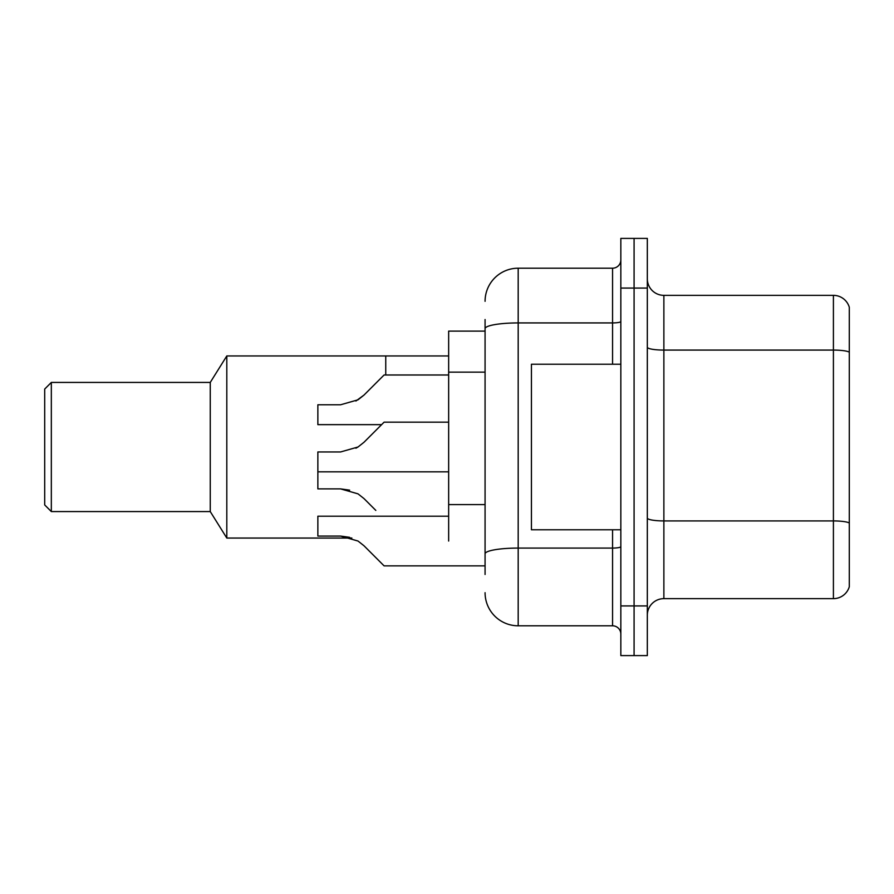 <?xml version="1.0" encoding="UTF-8"?>
<svg xmlns="http://www.w3.org/2000/svg" width="894" height="894" viewBox="0 0 894 894"><rect width="100%" height="100%" fill="white"/><g stroke="black" fill="none" stroke-linecap="round" stroke-linejoin="round"><path stroke-width="1.34" d="M485.073 331.115L448.654 331.115L448.654 541.038M485.073 574.473L485.073 319.527M620.838 605.931L620.838 655.604L634.081 655.604L634.081 605.931L634.081 655.604L647.323 655.604L647.323 605.931L634.081 605.931L634.081 288.069L634.081 605.931L620.838 605.931L620.838 288.069L634.081 288.069L634.081 238.396L634.081 288.069L647.323 288.069L647.323 605.931M647.323 288.069L647.323 238.396L620.838 238.396L620.838 288.069M485.073 301.312A33.112 33.112 0 0 1 518.185 268.2L518.185 625.8L612.558 625.8L612.558 529.773M518.185 268.2L612.558 268.2A8.281 8.281 0 0 0 620.838 259.919M620.838 634.081A8.281 8.281 0 0 0 612.558 625.8M518.185 625.8A33.112 33.112 0 0 1 485.073 592.688M647.323 615.206A16.55 16.55 0 0 1 663.873 598.645L833.409 598.645L833.409 295.355L663.873 295.355A16.55 16.55 0 0 1 647.323 278.794A16.55 16.55 0 0 0 663.873 295.355L663.873 598.645M849.3 307.268A16.55 16.55 0 0 0 833.409 295.355A16.55 16.55 0 0 1 849.3 307.268L849.3 586.732A16.55 16.55 0 0 1 833.409 598.645M849.3 352.37L849.3 523.001A16.55 2.872 180 0 0 833.409 520.923L663.873 520.923A16.55 2.872 0 0 1 647.323 518.051M448.654 355.946L385.75 355.946L385.75 374.988L385.75 355.946L226.808 355.946L226.808 538.054L351.856 538.054M226.808 355.946L210.258 382.431L210.258 511.569L226.808 538.054M210.258 382.431L51.327 382.431L51.327 511.569L210.258 511.569M51.327 382.431L44.7 389.058L44.7 504.942L51.327 511.569M620.838 364.227L531.438 364.227L531.438 529.773L620.838 529.773M355.89 448.207L358.013 447L340.569 451.962L317.862 451.962L317.862 488.884L340.569 488.884L358.013 493.857L363.992 498.584L375.815 510.407M358.013 493.857L363.992 498.584M340.569 488.884L349.632 490.147L340.569 488.884L317.862 488.884M363.992 545.765L384.085 565.868L363.992 545.765L384.085 565.868L363.992 545.765L384.085 565.868L363.992 545.765L358.013 541.038L363.992 545.765M448.654 516.207L317.862 516.207L317.862 536.065L340.569 536.065L349.632 537.328L340.569 536.065L317.862 536.065L340.569 536.065L358.013 541.038M485.073 565.868L384.085 565.868L375.815 557.588M349.632 537.328L340.569 536.065M355.89 401.026L363.992 395.081L384.085 374.988L363.992 395.081L384.085 374.988L363.992 395.081L384.085 374.988L363.992 395.081L358.013 399.819L363.992 395.081L358.013 399.819L340.569 404.781L317.862 404.781L317.862 424.65L381.604 424.65M358.013 399.819L340.569 404.781L358.013 399.819M375.815 383.258L384.085 374.988L448.654 374.988M363.992 442.273L384.085 422.169L363.992 442.273L384.085 422.169L363.992 442.273L358.013 447L363.992 442.273L358.013 447L363.992 442.273L358.013 447L340.569 451.962M375.815 430.45L384.085 422.169L448.654 422.169M485.073 372.15L448.654 372.15M485.073 504.596L448.654 504.596M620.838 546.636A8.281 1.442 0 0 1 612.558 548.078L518.185 548.078A33.112 5.755 180 0 0 485.073 553.833M485.073 328.668A33.112 5.755 180 0 1 518.185 322.924L612.558 322.924L612.558 268.2M612.558 364.227L612.558 322.924A8.281 1.442 0 0 0 620.838 321.482M849.3 352.147A16.55 2.872 180 0 0 833.409 350.079L663.873 350.079A16.55 2.872 0 0 1 647.323 347.196M317.862 471.831L448.654 471.831"/></g></svg>
